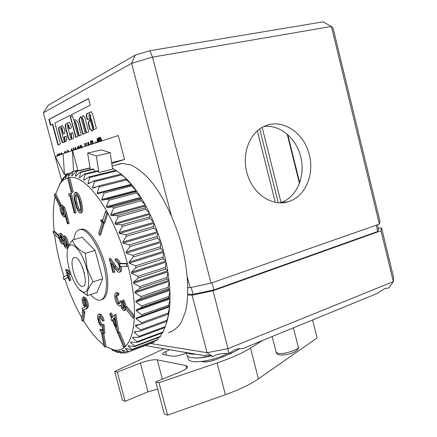 <?xml version="1.0" encoding="UTF-8"?>
<svg xmlns="http://www.w3.org/2000/svg" width="437" height="437" viewBox="0 0 437 437"><rect width="100%" height="100%" fill="white"/><g stroke="black" fill="none" stroke-linecap="round" stroke-linejoin="round"><path stroke-width="0.66" d="M61.349 205.395L55.756 193.804L60.022 183.911C62.098 180.825 64.61 178.804 67.549 177.854L71.247 192.471L72.16 192.367L68.5 177.679L69.663 177.395C80.577 176.444 92.928 187.675 106.715 211.098L105.503 211.432L102.58 220.832L103.716 222.914L106.655 213.529L107.873 213.19C115.931 228.147 122.447 244.889 127.424 263.429L120.749 263.413L119.547 263.79L120.224 266.39L126.894 266.455L128.107 266.073C132.69 284.574 134.793 301.104 134.416 315.667L126.681 306.408L125.506 306.818L125.446 308.85L133.154 318.131L134.334 317.71C133.542 331.607 130.625 341.128 125.588 346.279L119.727 332.267L118.591 332.677L117.881 333.409L123.726 347.399L124.856 346.978C121.655 349.764 117.985 350.742 113.839 349.922L106.098 346.623L103.738 333.491M69.15 173.325L68.205 176.411L68.554 176.297L72.324 171.495L72.908 171.391L71.635 175.794L72.023 175.783L76.071 171.282L76.71 171.348L75.372 176.16L75.787 176.258L80.124 172.107L80.801 172.342L79.376 177.531L79.813 177.739L84.428 173.992L85.149 174.396L83.598 179.929L84.057 180.246L88.951 176.947L89.7 177.526L88.001 183.349L88.476 183.769L93.638 180.962L94.403 181.71L92.529 187.773L93.015 188.303L98.423 186.02L99.204 186.932L97.129 193.176L97.62 193.804L103.258 192.078L104.044 193.149L101.739 199.507L102.225 200.228L108.07 199.075L108.846 200.293L106.295 206.69L106.77 207.504L112.795 206.936L113.549 208.285L110.73 214.654L111.195 215.539L117.362 215.567L118.083 217.031L114.986 223.291L115.423 224.247L121.705 224.858L122.382 226.415L118.995 232.495L119.405 233.5L125.758 234.674L126.38 236.302L122.699 242.125L123.07 243.169L129.456 244.884L130.018 246.561L126.042 252.056L126.369 253.127L132.75 255.339L133.241 257.043L128.97 262.145L129.254 263.216L135.585 265.882L135.994 267.586L131.45 272.24L131.684 273.305L137.923 276.359L138.25 278.041L133.438 282.193L133.618 283.236L139.731 286.623L139.971 288.256L134.918 291.872L135.044 292.877L140.987 296.526L141.14 298.089L135.869 301.137L135.94 302.087L141.686 305.933L141.746 307.402L136.289 309.86L136.3 310.751L141.828 314.716L141.796 316.071L136.18 317.939L136.136 318.753L141.413 322.768L141.298 323.997L135.552 325.27L135.454 326.002L140.468 329.995L140.266 331.082L134.421 331.776L134.274 332.415L139.015 336.326L138.731 337.26L132.826 337.386L132.63 337.927L137.081 341.69L136.726 342.466L130.794 342.062L130.554 342.499L134.711 346.06L134.29 346.672L128.358 345.76L128.074 346.099L131.941 349.403L131.461 349.846L125.561 348.475L125.244 348.704L128.822 351.714L128.292 351.993L122.447 350.201L122.098 350.327L125.403 352.998L124.824 353.107L118.689 350.966L121.721 353.271L115.455 350.725L117.837 352.566L111.664 349.584L113.123 350.561M61.404 181.137L63.578 177.395L62.622 180.137L65.845 174.876L66.315 174.467L65.097 177.974L68.336 173.522M59.301 185.053L60.399 182.841M103.727 344.979C96.888 339.718 90.191 331.667 83.636 320.824L84.854 312.138L83.838 310.445L82.773 310.805L81.577 319.496L82.582 321.19L83.789 312.499L82.773 310.805M81.817 317.737C75.246 306.19 69.581 293.303 64.829 279.068L68.188 277.375M64.064 276.736C59.47 262.397 56.307 248.32 54.57 234.516M59.061 235.39L54.183 231.069C52.806 217.779 53.085 206.384 55.013 196.885M102.744 330.285L101.007 329.198L99.92 329.585L102.859 331.437L102.4 326.849L101.482 326.576C99.8 325.248 98.587 322.79 97.855 319.196C97.369 316.355 97.637 314.749 98.653 314.389L99.592 314.656L100.696 314.279L99.445 314.121M99.592 314.656C101.034 315.678 102.171 317.792 103.001 320.993L104.104 320.605C103.285 317.415 102.149 315.306 100.696 314.279M104.082 324.773L102.985 325.166L103.798 333.535L104.896 333.141L104.082 324.773L102.471 324.636C101.242 323.768 100.357 322.02 99.805 319.403L99.833 316.295M88.334 306.621L87.258 306.982L85.821 308.91L82.598 310.133L86.897 308.544L88.334 306.621C88.52 304.152 87.853 301.541 86.335 298.793L83.877 296.903M63.157 236.313L61.666 233.746L60.787 233.516M66.61 248.189L67.954 247.675L68.358 244.032C67.97 240.634 66.976 238.05 65.375 236.275L64.326 235.958M81.419 212.874C83.025 211.486 83.035 207.979 81.457 202.358C80.266 196.808 78.573 193.427 76.371 192.22L76.054 192.285M72.16 192.367L73.312 192.072L69.663 177.395L68.5 177.679M67.85 177.761L68.707 177.553M103.716 222.914L104.918 222.575L107.873 213.19L106.721 211.098M64.681 207.564L63.567 207.859L65.479 213.573L68.041 223.771L69.155 223.465L66.599 213.272L64.681 207.564L62.076 205.204M64.315 216.905L65.528 216.539M71.258 193.307L68.784 193.749L71.258 193.307L76.076 212.655L74.935 212.961L74.285 212.999L69.958 195.661L68.86 195.776L68.784 193.749M71.204 275.119L67.063 272.087L69.811 280.461L69.292 280.723L70.876 280.128L68.604 273.212M70.04 271.748L66.719 269.329L65.659 269.651L70.521 273.212M118.93 332.366L115.931 314.307L114.794 314.706L117.799 332.776L118.93 332.366L117.684 332.896L112.309 320.037L111.643 320.769L112.489 320.468M113.008 316.683L111.468 313.007L110.337 313.395L112.123 317.666L114.794 314.706M126.32 306.534L123.906 299.929L122.731 300.328L124.337 303.562L125.195 308.211L125.468 308.118M124.37 310.565L126.025 309.549M125.195 308.211L124.059 310.669L122.458 309.713L120.475 305.179L119.574 306.047L117.793 304.966C115.821 302.202 114.805 299.105 114.745 295.674C114.762 294.003 115.16 293.085 115.947 292.916L117.744 293.811L117.706 295.401L118.869 295.008L118.908 293.418L116.755 292.643M119.645 303.546L118.908 302.896L116.854 296.444L117.089 295.008M122.109 301.88L121.191 300.782L120.028 301.175L120.94 302.278L122.109 301.88L123.676 307.648L122.513 308.047L123.474 308.637L124.206 307.025L122.688 301.989L122.731 300.328M124.064 308.03L123.676 307.648M120.394 263.522C119.104 260.485 117.761 258.901 116.362 258.77L115.171 259.141C117.029 259.485 118.591 261.774 119.864 266.007L120.104 265.931M119.459 272.191L120.279 271.929C121.546 271.524 121.868 269.678 121.246 266.401M119.864 266.007C120.721 269.695 120.465 271.792 119.088 272.311L118.93 272.322C117.597 271.885 116.215 270.508 114.794 268.187L111.227 263.112L113.658 272.459L114.838 272.082L113.254 266.002M119.093 269.815L115.936 266.1L110.468 258.349L109.283 258.715L114.751 266.472C115.996 268.542 117.209 269.826 118.389 270.323L118.476 270.317C119.427 269.929 119.601 268.455 119.006 265.887C118.11 262.927 117.001 261.337 115.679 261.113L115.171 259.141M102.853 219.958L102.69 219.658L100.592 220.204L101.99 222.777L98.653 233.555L99.521 235.166L100.701 234.827L104.372 222.728M103.798 333.535L100.226 331.268L99.92 329.585M103.001 320.993L102.138 320.468L99.844 316.301L99.281 316.148C98.533 316.448 98.347 317.666 98.713 319.786L99.805 319.403M98.713 319.786C99.259 322.408 100.149 324.15 101.373 325.024L102.471 324.636M101.373 325.024L102.985 325.166M82.598 310.133L82.014 308.391L84.887 307.216L84.019 306.047C82.598 303.42 81.981 300.946 82.167 298.624L83.035 297.182L85.253 299.154L86.335 298.793M85.253 299.154C86.772 301.907 87.438 304.518 87.258 306.982M67.954 247.675L66.369 248.26L65.392 247.801L63.026 242.846L62.294 244.048L61.628 243.726C60.328 242.218 59.487 240.039 59.104 237.193C58.897 235.128 59.17 233.986 59.913 233.762L60.585 234.052L61.666 233.746M65.375 236.275L64.283 236.581L63.458 236.204L62.513 237.974L60.585 234.052M68.358 244.032L67.265 244.349C66.872 240.951 65.878 238.362 64.283 236.581M66.866 247.992L67.265 244.349M81.457 202.358L80.293 202.664C81.872 208.291 81.861 211.798 80.266 213.185C78.07 211.978 76.393 208.607 75.235 203.079C73.64 197.573 73.607 194.055 75.131 192.52L76.295 192.22M75.131 192.52L75.208 192.515C77.404 193.728 79.102 197.114 80.293 202.664M119.547 263.79L126.206 263.811L127.424 263.429L128.107 266.067M125.506 306.818L133.23 316.088L134.416 315.667L134.339 317.71M118.591 332.677L124.458 346.705L125.588 346.279L124.862 346.978M61.437 205.079L60.328 205.368L54.647 194.088L55.756 193.804M60.284 206.635L59.962 206.723L60.328 205.368M54.647 194.088L54.297 195.459L59.962 206.723M59.039 236.346L53.112 231.364L54.183 231.069M59.29 238.411L59.022 238.487L58.798 236.412M53.112 231.364L53.341 233.418L59.022 238.487M67.129 275.157L63.081 277.244L63.786 279.396L67.844 277.342L67.129 275.157L67.435 275.064M68.15 277.249L67.844 277.342M64.829 279.074L63.786 279.396M84.854 312.138L83.789 312.499M83.636 320.824L82.582 321.19M101.575 333.049L103.973 346.333L105.017 347.027L102.613 333.71L101.575 333.049L102.509 332.71M103.547 333.371L102.613 333.71M106.098 346.628L105.017 347.027M68.041 223.771L67.38 223.82L65.047 214.66L64.873 216.02L65.359 215.889M64.873 216.02L64.075 216.97L61.743 214.529C60.355 211.492 59.885 208.82 60.317 206.51L61.246 205.423L63.567 207.859M70.106 193.602L74.935 212.961M69.811 280.461L70.876 280.128M69.292 280.723L65.659 269.651M111.643 320.769L110.911 319.015L111.572 318.278L109.791 314.017L110.337 313.395M117.744 293.811L118.908 293.418M117.706 295.401L116.499 294.866M116.286 294.937L115.69 296.838L116.854 296.444M115.69 296.838L117.75 303.289L118.908 302.896M117.75 303.289L119.039 304.07L120.028 301.175M120.94 302.278L122.513 308.047M118.815 270.186L118.389 270.323M113.658 272.459L112.855 272.437L109.283 258.715M104.454 222.881L103.252 223.22L101.493 219.991L100.592 220.204M101.493 219.991L102.69 219.658M103.252 223.22L99.521 235.166M82.981 299.957L83.571 298.995L85.057 300.274L86.444 305.671L85.86 306.616L84.357 305.321L82.981 299.957L84.057 299.596L84.144 299.176M59.842 237.777L61.42 242.038L61.901 242.251L62.464 240.159L60.77 235.745L60.333 235.538L59.842 237.777L60.918 237.471L62.415 241.645M63.168 240.803L65.239 246.168L65.872 246.463C66.484 246.304 66.697 245.386 66.522 243.704L64.485 238.291L63.868 238.007C63.239 238.17 63.004 239.105 63.168 240.803L64.25 240.492L66.419 245.933M79.616 202.713L80.561 207.695C80.807 209.771 80.55 210.934 79.791 211.175C78.059 210.071 76.759 207.351 75.891 203.019C74.612 198.715 74.536 195.885 75.656 194.536C77.382 195.612 78.698 198.332 79.616 202.713M106.655 213.529L105.503 211.432M126.206 263.811L126.894 266.455M124.458 346.705L123.726 347.399M133.23 316.088L133.154 318.131M62.027 213.48L61.049 208.034L61.672 207.296L63.289 208.952L64.266 214.436L63.655 215.151L62.027 213.48L63.136 213.185L62.234 207.509M116.078 327.122L114.505 317.617L112.861 319.431L116.078 327.122M84.357 305.321L85.434 304.96L84.057 299.596M86.357 306.075L85.434 304.96M61.42 242.038L62.382 241.765M60.934 235.909L60.918 237.471M65.239 246.168L66.32 245.851M64.397 238.22L64.25 240.492M80.392 210.667C78.873 208.93 77.753 206.28 77.043 202.713C76.076 199.441 75.809 196.781 76.251 194.744M168.442 332.628C173.358 331.175 177.613 327.788 181.213 322.462L185.348 311.925C189.456 295.128 188.161 270.132 181.415 244.212C174.172 218.336 162.198 194.328 149.378 179.263C142.954 172.495 136.726 167.704 130.69 164.891L122.322 163.465L118.64 164.126M72.116 175.674L71.635 175.794M85.057 179.569L83.598 179.929M119.7 173.047L121.797 174.849M90.312 182.77L88.001 183.349M122.333 175.242L126.725 179.044L126.156 179.186M96.91 186.659L92.529 187.773M98.423 186.02L125.725 179.05L127.227 179.552L131.477 184.25L97.129 193.176M103.258 192.078L131.985 184.856L136.218 190.357L101.739 199.507M102.225 200.228L136.721 191.062L140.878 197.316L106.295 206.69M106.77 207.504L141.364 198.098L145.39 205.035L110.73 214.654M111.195 215.539L145.86 205.893L149.689 213.42L114.986 223.291M115.423 224.247L150.126 214.343L153.709 222.362L118.995 232.495M119.405 233.5L154.119 223.34L157.391 231.736L122.699 242.125M123.07 243.169L157.762 232.752L160.685 241.41L126.042 252.056M126.369 253.127L161.007 242.453L163.531 251.253L128.97 262.145M129.254 263.216L163.809 252.302L165.902 261.113L131.45 272.24M131.684 273.305L166.126 262.156L167.759 270.853L133.438 282.193M133.618 283.236L167.923 271.874L169.075 280.33L134.918 291.872M135.044 292.877L169.185 281.319L169.846 289.425L135.869 301.137M135.94 302.087L169.895 290.359L170.064 298.001L136.289 309.86M136.3 310.751L170.053 298.881L169.736 305.966L141.796 316.071M136.136 318.753L169.671 306.769L168.879 313.209L167.884 314.361L141.298 323.997M135.454 326.002L140.474 324.183M168.037 314.192L168.753 313.93L167.508 319.655L166.655 321.386L140.266 331.082M134.274 332.415L136.765 331.503M167.18 320.343L165.88 324.691M132.63 337.927L134.159 337.364M130.554 342.499L131.575 342.116M128.074 346.099L128.789 345.831M125.244 348.704L125.741 348.518M61.049 208.034L62.158 207.744M64.201 214.638L63.136 213.185M112.861 319.431L114.625 318.338M115.226 321.982L113.991 319.032M163.809 252.302L163.088 257.098L163.487 258.77L135.994 267.586M165.902 261.113L163.487 258.77M135.585 265.882L163.088 257.098M163.531 251.253L160.811 248.429L133.241 257.043M161.007 242.453L160.335 246.758L160.811 248.429M132.75 255.339L160.335 246.758M160.685 241.41L157.648 238.16L130.018 246.561M157.762 232.752L157.096 236.51L157.648 238.16M129.456 244.884L157.096 236.51M157.391 231.736L154.048 228.114L126.38 236.302M154.119 223.34L153.425 226.519L154.048 228.114M125.758 234.674L153.425 226.519M153.709 222.362L150.055 218.44L122.382 226.415M150.126 214.343L149.378 216.916L150.055 218.44M121.705 224.858L149.378 216.916M149.689 213.42L145.734 209.268L118.083 217.031M145.86 205.893L145.008 207.843L145.734 209.268M117.362 215.567L145.008 207.843M145.39 205.035L141.156 200.73L113.549 208.285M141.364 198.098L140.392 199.414L141.156 200.73M112.795 206.936L140.392 199.414M140.878 197.316L136.382 192.935L108.846 200.293M136.721 191.062L135.596 191.75L136.382 192.935M108.07 199.075L135.596 191.75M136.218 190.357L131.482 185.982L104.044 193.149M130.679 184.938L131.482 185.982M131.477 184.25L126.528 179.94L99.204 186.932M125.725 179.05L126.528 179.94M126.725 179.044L121.59 174.876L94.403 181.71M122.507 175.199L120.798 174.15L121.59 174.876M93.638 180.962L120.798 174.15M122.01 174.795L116.728 170.829L89.7 177.526M88.951 176.947L115.952 170.272L116.728 170.829M115.685 170.337L112.44 168.119M112.593 169.163L98.828 172.549L96.342 155.949L110.222 152.704L112.593 169.163M84.428 173.992L97.506 170.796L98.238 171.195L98.828 172.549M98.238 171.195L85.149 174.396M76.071 171.282L89.88 167.955M77.879 170.195L72.908 171.391M67.954 174.068L66.315 174.467M64.414 177.193L63.578 177.395M113.789 350.911L114.073 350.807M117.837 352.566L118.782 352.206M121.721 353.271L123.474 352.61M125.403 352.998L128.161 351.954M154.835 341.002L153.644 342.379L128.292 351.993M128.822 351.714L154.212 342.089M158.658 337.484L157.02 340.172L131.461 349.846M131.941 349.403L157.538 339.724M161.969 333.01L160.057 336.954L134.29 346.672M134.711 346.06L160.516 336.343M164.765 327.592L162.706 332.737L136.726 342.466M137.081 341.69L163.094 331.956M167.338 320.288L164.918 327.531L138.731 337.26M139.015 336.326L165.235 326.603M168.753 313.93L166.655 321.386M140.468 329.995L166.89 320.31M169.671 306.769L167.884 314.361M141.413 322.768L168.037 313.143M170.053 298.881L168.573 306.517M141.828 314.716L168.633 305.173M170.064 298.001L168.704 297.952L141.746 307.402M169.895 290.359L168.704 297.952M141.686 305.933L168.671 296.505M169.846 289.425L168.256 288.764L141.14 298.089M169.185 281.319L168.13 287.229L168.256 288.764M140.987 296.526L168.13 287.229M169.075 280.33L167.229 279.085L139.971 288.256M167.923 271.874L167.01 277.479L167.229 279.085M139.731 286.623L167.01 277.479M167.759 270.853L165.634 269.039L138.25 278.041M166.126 262.156L165.323 267.389L165.634 269.039M137.923 276.359L165.323 267.389M76.71 171.348L89.907 168.163M110.222 152.704L101.286 149.935L87.608 153.087L90.377 169.622M96.342 155.949L87.608 153.087M94.9 171.435L93.797 169.19L93.103 168.961L80.124 172.107M75.372 176.16L76.06 175.991M80.359 177.291L79.376 177.531M93.797 169.19L80.801 172.342M164.132 348.786L114.702 371.434L122.513 400.423L125.157 401.286L148.012 391.836L157.653 389.001M262.38 340.565L250.483 348.054C242.404 353.107 231.288 358.067 217.134 362.934L158.97 382.703L155.758 381.883L164.323 414.085L167.595 415.15L225.394 394.693C239.46 389.651 250.461 384.374 258.398 378.879L317.104 337.91L312.602 319.96M155.758 381.883L180.47 371.789C185.31 369.735 187.659 368.003 187.528 366.588L185.84 365.551L157.233 359.837L162.367 379.185M148.012 391.836L140.343 363.098C147.493 360.498 153.125 359.411 157.233 359.837M140.343 363.098L117.296 372.095L125.157 401.286M158.97 382.703L167.595 415.15M114.702 371.434L117.296 372.095M186.714 352.796L183.775 353.959C179.017 355.696 175.204 356.434 172.331 356.171L163.411 354.527L162.498 353.997C162.422 353.369 163.427 352.572 165.519 351.594L169.758 349.742M239.869 348.557L239.35 348.879C233.112 352.708 224.716 356.466 214.157 360.154C209.623 361.623 206.035 362.202 203.391 361.885L201.43 361.525M84.03 271.874L84.325 273.032M84.505 273.824L82.44 267.1M90.519 294.62C93.556 298.105 96.38 299.957 98.997 300.175L99.915 300.153C106.814 299.607 108.682 282.848 103.356 263.697C98.123 244.529 87.253 228.764 80.364 229.474L79.976 229.518C76.688 230.162 74.634 233.538 73.809 239.645M101.531 299.662C108.3 298.722 109.998 281.86 104.645 262.872C99.374 243.879 88.596 228.382 81.73 229.086L81.342 229.13M150.623 343.52L207.089 352.692L212.901 356.576C216.992 354.101 222.176 353.112 228.453 353.609L235.09 349.786C237.996 348.617 240.459 348.262 242.491 348.721L377.197 293.456L384.653 288.655L388.914 287.89L393.333 281.603L393.628 277.653L381.572 227.967L380.988 230.763L212.988 290.742L227.983 348.677L393.333 281.603L380.988 230.763M205.57 355.128L205.466 355.805L145.215 345.574M212.901 356.576C207.728 354.778 205.232 354.473 205.417 355.658L205.466 355.805M228.453 353.609L227.983 348.677L207.089 352.692L192.089 295.183L187.779 295.019M378.311 228.223L381.572 227.967M212.988 290.742L192.089 295.183M86.641 268.345C92.043 287.464 86.122 299.094 77.879 287.759C74.274 282.974 71.378 276.67 69.193 268.853C67.222 261.375 66.642 255.17 67.456 250.237C69.193 237.695 81.637 248.768 86.641 268.345M67.456 250.237L67.533 249.636C68.183 246.708 69.822 243.507 72.449 240.033L82.063 237.269L95.08 250.385L85.302 253.313L87.067 268.263L92.994 281.881C88.416 287.453 86.575 292.036 87.466 295.625L79.266 289.392M82.5 286.415L82.73 286.41C89.629 286.596 81.206 256.284 74.683 257.502L74.661 257.508C67.833 257.415 75.847 286.88 82.5 286.415M95.08 250.385L102.695 278.762L96.932 292.511L87.466 295.625M92.994 281.881L102.695 278.762M72.449 240.033C73.897 245.13 78.179 249.56 85.302 253.313M91.289 111.719L87.28 113.669C86.641 114.15 86.526 115.308 86.941 117.149L86.581 117.449L87.313 119.612L89.547 118.574L89.001 115.8L89.241 114.172L90.027 115.313L90.508 117.138L90.35 118.973L88.378 122.273L88.35 124.081L89.678 128.975L92.06 131.018L93.78 129.15L94.075 129.527L96.271 128.582L96.326 128.052L92.617 114.079L91.147 111.703L86.859 113.751C86.22 114.232 86.105 115.395 86.521 117.236L86.581 117.449M62.114 128.718L61.721 128.8L60.94 127.429L60.77 128.937L61.89 133.061L62.54 133.323L63.119 133.061L63.152 132.575L62.054 128.429L61.278 127.358M280.09 202.801C296.477 198.043 305.889 176.362 300.705 156.823C296.39 138.289 279.827 124.283 263.866 126.544M246.779 172.052C241.743 153.278 249.822 132.657 264.172 126.402C281.799 117.679 304.332 132.58 309.33 154.927C314.624 174.926 304.95 197.087 288.218 201.708C271.896 207.127 251.767 193.247 246.779 172.052M73.471 150.252L73.088 148.351L73.651 148.127L74.388 149.951M75.344 149.634L75.055 147.564L75.623 147.34L76.289 149.323M77.245 149.012L78.065 146.116L79.867 147.296L79.774 148.176M79.529 148.258L78.458 147.668L77.939 148.782M80.654 147.892L80.037 145.576L80.698 145.308L81.216 145.182L82.648 147.231M90.869 144.527L90.552 141.118L91.306 140.818L91.502 144.319M92.753 143.904L91.934 140.818L92.546 140.577L93.376 143.702M95.108 143.128L95.763 141.85L97.025 142.5M48.911 119.438L50.49 125.304L52.413 124.332L57.979 145.035L60.503 143.948L54.893 123.076L90.257 105.191L88.493 98.538L48.911 119.438L49.299 119.356L50.85 125.124M67.451 126.069L67.631 124.567L69.346 128.828L71.346 127.904L71.384 127.407L70.559 124.326L69.232 122.338L65.457 124.141L65.239 127.2L68.238 138.392L69.379 140.102L73.607 138.305L73.766 136.317L72.597 132.597L70.619 133.487L71.395 137.016L71.215 138.502L70.488 137.415L67.451 126.069M64.709 139.933L64.545 141.38L63.84 140.315L62.393 134.924L62.425 134.443L64.6 133.449L64.774 131.018L64.053 128.336L62.316 125.709L59.224 127.172C58.569 127.724 58.482 129.052 58.968 131.149L61.453 140.403L62.436 142.293L63.108 142.68L66.446 141.244L66.675 138.108L66.337 136.857L65.861 136.142L64.212 136.868L64.709 139.933L65.102 139.845L64.938 141.298L64.605 141.37M74.323 122.797L74.525 121.251L75.262 122.349L78.802 135.601L79.075 135.967L81.151 135.071L81.195 134.569L77.797 121.945L75.126 119.585L73.864 120.519L72.263 115.641L70.231 116.652L75.754 137.387L77.813 136.508L77.852 136.005L74.323 122.797M81.501 119.377L81.719 117.788L82.478 118.908L86.209 132.897L88.711 131.821L85.188 118.58C84.598 116.734 83.904 115.75 83.101 115.641L81.462 117.362L80.616 116.717L78.857 119.716L82.768 134.377L85.215 133.323L81.501 119.377M71.28 172.812L64.425 174.467L55.444 156.703L63.119 153.666L118.247 135.514L124.556 159.461L111.774 163.493M187.899 287.59L190.122 287.639L211.016 283.138L379.371 224.099L379.988 221.455L333.141 28.389L331.388 26.449L323.151 21.85L149.886 50.714L135.241 55.095L48.343 105.191L43.372 112.795L131.624 63.338L171.228 215.201M187.364 277.063L190.122 287.639M61.672 180.661L43.372 112.795M57.378 155.933L57.061 154.758L57.553 154.561L57.875 155.741M58.329 155.561L58.34 154.245L58.968 153.993L58.957 155.31M97.604 142.309L97.178 139.682L97.484 138.212L98.025 138.261L98.358 139.534L98.019 140.13L98.931 141.872M99.024 141.845L98.352 137.999L98.986 137.742L99.702 140.435L100.111 140.272L100.406 141.386M101.302 141.091L99.532 137.524L100.33 137.207L101.968 140.872M88.083 145.445L87.761 142.489L88.312 142.265L89.519 144.969M85.81 146.193L85.521 145.122L84.936 145.352L84.521 143.784L86.28 143.079L86.701 144.658L86.111 144.887L86.406 145.996M71.477 150.923L71.307 148.826L71.968 149.312L72.078 150.727M67.161 152.338L66.877 150.836L68.21 150.301L68.582 151.688L67.686 152.169M64.698 153.147L64.643 151.726L65.441 151.41L65.812 152.781M60.83 154.572L61.218 152.863L62.344 153.971M59.683 155.026L59.366 153.835L59.864 153.638L60.186 154.824M379.371 224.099L331.388 26.449L152.518 57.138L149.886 50.714M211.016 283.138L152.518 57.138L131.624 63.338L135.241 55.095M124.556 159.461L111.648 162.613M89.875 167.923L78.043 170.807L72.613 150.536M187.817 294.167L193.045 294.358L191.231 287.399M193.045 294.358L213.851 289.928L212.005 282.794M213.851 289.928L377.759 231.473L376.235 225.197M377.759 231.473L378.415 228.666L377.47 224.765M72.411 150.618L73.563 171.195M64.425 174.467L63.119 153.666M57.75 155.791L57.444 154.671L57.061 154.758M58.711 155.408L58.722 154.157L58.34 154.245M82.063 117.717L82.899 118.82L86.602 132.728M80.867 116.908L79.266 119.629L83.156 134.214M79.266 119.629L78.857 119.716M83.216 115.647L81.462 117.362M82.811 116.193L82.391 116.275M74.864 121.18L75.672 122.262L79.37 135.836M72.367 115.701L70.641 116.57L70.603 117.078L76.071 137.256M75.137 119.585L74.208 120.415M65.971 136.175L64.605 136.786L65.102 139.845M62.436 125.719L59.618 127.091C58.962 127.642 58.875 128.97 59.361 131.067L61.846 140.315L63.289 142.599M62.54 133.323L62.147 133.411L62.726 133.143L62.759 132.662L61.721 128.8M67.97 124.496L68.751 125.556L69.652 128.691M72.711 132.64L71.018 133.4L71.794 136.928L71.613 138.414L71.275 138.485M69.357 122.355L65.856 124.059L65.637 127.118L68.636 138.305L69.663 139.998M98.014 142.172L97.773 141.26L97.353 141.353M97.997 141.173L97.598 139.589L97.178 139.682M97.598 139.589L97.779 138.196M98.669 140.905L98.249 141.004M99.434 141.708L99.166 140.714L99.489 140.588L99.062 140.681M99.489 140.588L98.773 137.906L98.352 137.999M100.122 140.337L99.702 140.435M99.166 140.714L98.746 140.807M101.712 140.954L101.215 139.698L100.789 139.791M101.215 139.698L99.953 137.431L99.532 137.524M99.953 137.431L100.363 137.267M88.525 98.664L49.299 119.356M52.413 124.332L52.801 124.255L58.35 144.876M94.376 129.396L93.78 129.15M89.585 114.101L90.448 115.226L90.934 117.05L90.77 118.886L88.798 122.185L88.771 123.993L90.093 128.888L92.447 130.931M88.798 122.185L88.378 122.273M90.77 118.886L90.35 118.973M90.934 117.05L90.508 117.138M86.996 117.362L87.629 119.47M87.28 113.669L86.859 113.751M93.152 129.161L93.622 127.396L91.595 119.776L90.978 119.503M90.393 120.273L92.819 129.286L93.201 127.489L91.175 119.864L90.912 119.481L90.393 120.273M95.528 142.992L96.085 141.801M93.157 143.773L92.349 140.725L91.934 140.818M91.273 144.39L90.967 141.031L90.552 141.118M90.967 141.031L91.306 140.894M88.487 145.308L88.176 142.396L87.761 142.489M89.263 145.057L89.082 144.652L88.667 144.745L88.716 145.237M88.869 145.182L88.667 144.745M85.33 145.199L84.925 143.691L84.521 143.784M84.925 143.691L86.297 143.145M86.209 146.062L85.931 145.029L85.521 145.122M81.047 147.761L80.441 145.483L80.037 145.576M80.441 145.483L81.195 145.188M82.456 147.296L81.692 146.706M82.063 147.427L81.211 146.821L81.233 147.701M79.796 148.006L78.605 147.635L79.015 147.542M77.644 148.88L78.387 146.067M73.858 150.126L73.487 148.263L73.088 148.351M75.743 149.509L75.454 147.477L75.055 147.564M71.87 150.792L71.734 149.143M67.544 152.213L67.271 150.743L66.877 150.836M67.271 150.743L68.227 150.361M65.086 153.021L65.031 151.639L64.643 151.726M65.031 151.639L65.457 151.47M61.213 154.419L61.191 153.78L60.803 153.868M61.191 153.78L61.475 152.857M60.055 154.878L59.749 153.748L59.366 153.835M85.821 308.91L86.897 308.544M65.479 213.573L66.599 213.272M114.751 266.472L115.936 266.1M75.891 203.019L77.043 202.713M205.909 360.864L206.188 361.929M186.583 368.375L185.84 365.551M250.483 348.054L258.398 378.879M217.134 362.934L225.394 394.693M229.496 352.867L231.588 353.08M166.442 355.09L165.519 351.594M223.143 356.8L222.717 355.986M279.571 354.942C277.593 354.511 276.468 353.659 276.2 352.386L278.271 353.457C284.083 354.527 299.525 349.507 298.274 346.978C298.832 348.18 298.061 349.573 295.98 351.168C291.206 353.921 285.874 355.194 279.975 354.997M299.689 182.628L287.77 134.727M281.024 202.489L262.189 127.424M257.344 130.892L275.288 202.282M278.232 202.702L259.72 128.997M82.899 118.82L82.478 118.908M75.672 122.262L75.262 122.349M75.912 136.934L75.508 137.021M70.603 117.078L70.199 117.16M70.641 116.57L70.231 116.652M74.339 120.388L73.935 120.47M79.206 135.508L78.802 135.601M64.539 137.748L64.146 137.83M64.605 136.786L64.212 136.868M62.83 142.205L62.436 142.293M62.447 141.681L62.054 141.768M61.846 140.315L61.453 140.403M59.361 131.067L58.968 131.149M59.618 127.091L59.224 127.172M63.152 132.575L62.759 132.662M63.119 133.061L62.726 133.143M68.751 125.556L68.347 125.643M71.794 136.928L71.395 137.016M70.98 133.891L70.581 133.979M71.018 133.4L70.619 133.487M68.636 138.305L68.238 138.392M65.637 127.118L65.239 127.2M65.856 124.059L65.457 124.141M69.505 128.385L69.106 128.467M90.093 128.888L89.678 128.975M90 128.653L89.58 128.74M88.804 124.141L88.383 124.228M88.771 123.993L88.35 124.081M90.448 115.226L90.027 115.313M87.471 119.148L87.056 119.235M91.595 119.776L91.175 119.864M93.622 127.396L93.201 127.489M93.655 127.746L93.234 127.833M93.321 129.123L92.901 129.215M81.102 145.221L80.698 145.308M60.022 183.911L62.059 179.951M98.658 314.389L99.756 314.012M102.52 325.275L103.618 324.888M83.035 297.182L84.117 296.827M63.294 243.759L62.464 243.999M60.994 233.456L59.913 233.762M64.55 235.893L63.458 236.204M75.208 192.515L76.371 192.22M61.251 205.417L62.36 205.128M115.947 292.916L117.111 292.528M118.476 270.317L118.755 270.23M122.322 163.465L112.129 165.945M72.105 175.69L71.69 175.789M123.982 176.461L121.054 174.303M213.261 360.449L212.961 359.301M80.364 229.474L81.73 229.086M194.247 354.216L196.098 354.216M195.519 358.029C196.797 358.231 205.199 357.493 210.869 355.893M186.976 352.664C187.588 353.058 188.467 354.281 195.869 354.178M186.768 352.632C186.255 353.697 186.577 354.899 187.735 356.237L190.789 357.619L196.639 358.001C198.868 357.985 203.527 357.258 210.618 355.816M187.773 356.275L188.276 359.531C189.21 360.399 188.937 360.612 193.028 361.628C196.191 361.956 200.845 361.634 206.991 360.662C215.539 358.695 222.346 356.319 227.404 353.528M276.2 352.386L272.164 336.55M298.274 346.978L293.435 327.821M83.472 286.169L82.73 286.41M61.338 127.342L60.94 127.429M288.218 201.708L280.45 202.806M287.224 134.246L299.432 183.322M82.134 117.706L81.719 117.788M74.935 121.164L74.525 121.251M74.274 120.437L73.886 120.519M68.035 124.479L67.631 124.567M92.415 130.942L92.06 131.018M89.667 114.09L89.241 114.172M91.333 119.394L90.912 119.481M93.239 129.199L92.841 129.281M81.517 146.745L81.921 146.652"/></g></svg>
